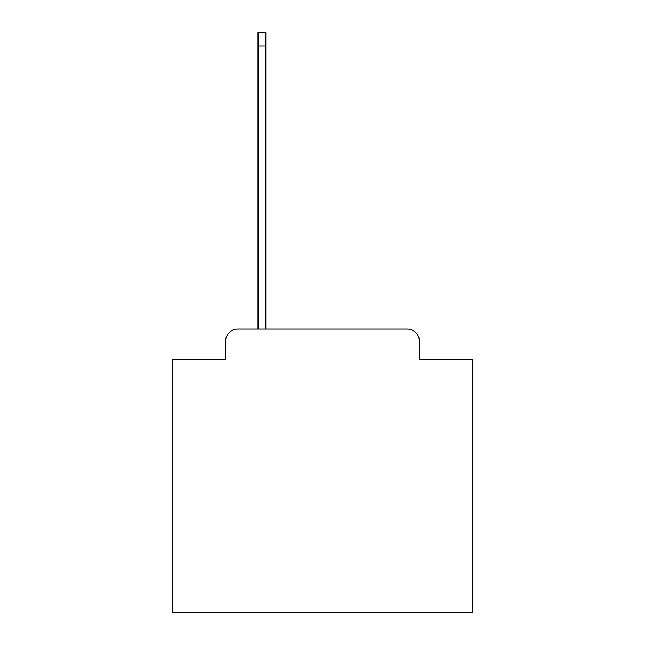 <?xml version="1.0" encoding="UTF-8"?>
<svg xmlns="http://www.w3.org/2000/svg" width="645" height="645" viewBox="0 0 645 645"><rect width="100%" height="100%" fill="white"/><g stroke="black" fill="none" stroke-linecap="round" stroke-linejoin="round"><path stroke-width="0.97" d="M225.653 341.092L225.653 359.684L225.653 341.092A11.997 11.997 0 0 1 237.642 329.095L258.032 329.095L258.032 32.25L265.829 32.25L265.829 46.045L258.032 46.045M419.347 359.684L419.347 341.092L419.347 359.684L472.422 359.684L472.422 612.75L172.578 612.75L172.578 359.684L225.653 359.684M419.347 341.092A11.997 11.997 0 0 0 407.358 329.095L237.642 329.095M265.829 46.045L265.829 329.095L407.358 329.095"/></g></svg>
